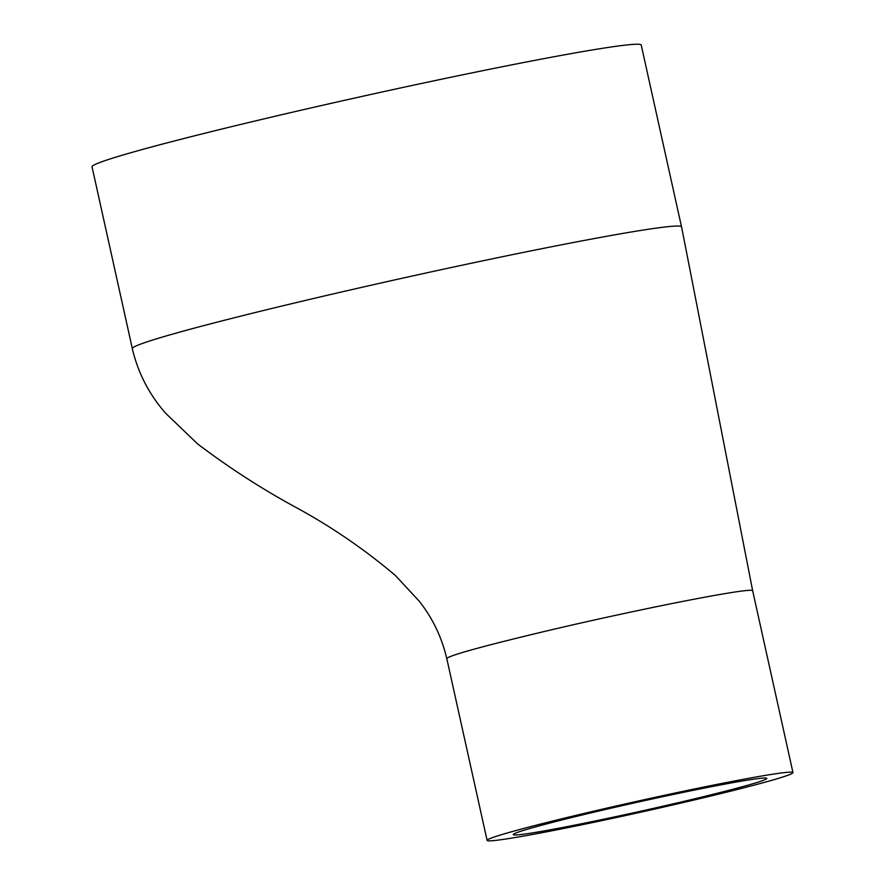 <?xml version="1.0" encoding="UTF-8"?>
<svg xmlns="http://www.w3.org/2000/svg" width="885" height="885" viewBox="0 0 885 885"><rect width="100%" height="100%" fill="white"/><g stroke="black" fill="none" stroke-linecap="round" stroke-linejoin="round"><path stroke-width="1.33" d="M92.029 166.789A281.264 10.277 -12.5 0 1 364.41 95.89A281.264 10.277 -12.5 0 1 641.227 45.035L681.527 226.848A281.264 10.277 -12.5 0 0 404.611 277.713A281.264 10.277 -12.5 0 0 132.33 348.601L92.029 166.789M699.227 798.801A156.645 5.719 -12.5 0 1 487.104 840.407A156.645 5.719 -12.5 0 1 638.804 800.914A156.645 5.719 -12.5 0 1 792.971 772.594A156.645 5.719 -12.5 0 1 699.227 798.801M523.135 834.267A129.863 4.746 167.5 0 0 665.608 805.604A129.863 4.746 167.5 0 0 766.819 778.391A129.863 4.746 167.5 0 0 639.014 801.876A129.863 4.746 167.5 0 0 513.256 834.61A129.863 4.746 167.5 0 0 523.135 834.267M446.825 658.706L446.77 658.606C448.363 655.752 479.615 647.024 540.536 632.399C636.946 609.378 753.157 586.567 752.692 590.782L752.681 590.881M446.77 658.606C441.825 637.277 432.588 618.084 419.092 601.026L395.352 575.46C363.967 548.888 330.182 525.856 293.997 506.353C260.588 488.077 228.518 467.313 197.775 444.06L165.672 413.295C149.156 394.489 138.038 372.928 132.296 348.613M792.971 772.594L752.67 590.793L681.572 226.825M487.104 840.407L446.792 658.595"/></g></svg>
